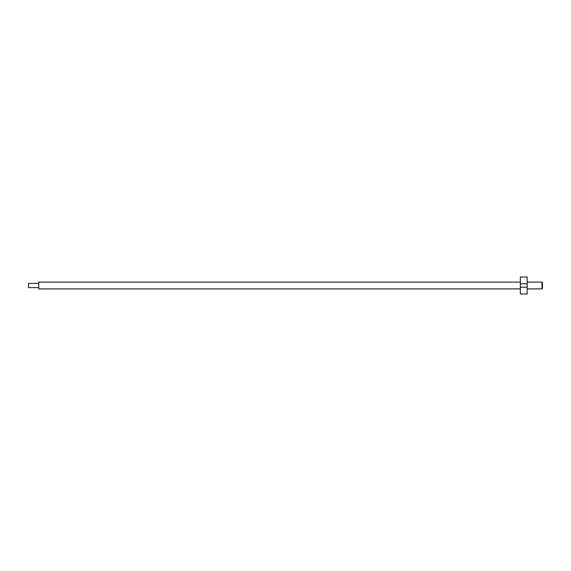 <?xml version="1.0" encoding="UTF-8"?>
<svg xmlns="http://www.w3.org/2000/svg" width="571" height="571" viewBox="0 0 571 571"><rect width="100%" height="100%" fill="white"/><g stroke="black" fill="none" stroke-linecap="round" stroke-linejoin="round"><path stroke-width="0.86" d="M542.022 282.103L542.45 282.524L542.45 288.476L542.022 288.897L542.022 282.103L527.147 282.103M520.345 288.897L38.749 288.897L38.749 282.103L520.345 282.103M520.345 287.199L527.147 287.199L527.147 294.001L520.345 294.001L520.345 276.999L527.147 276.999L527.147 283.801L520.345 283.801M527.147 287.199L527.147 283.801M38.749 283.373L28.55 283.373L28.55 287.627L38.749 287.627M527.147 288.897L542.022 288.897"/></g></svg>
